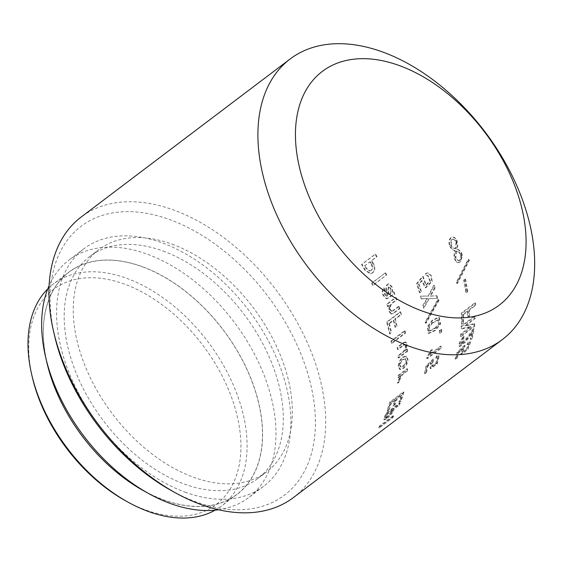 <?xml version="1.0" encoding="UTF-8"?>
<svg xmlns="http://www.w3.org/2000/svg" width="562" height="562" viewBox="0 0 562 562"><rect width="100%" height="100%" fill="white"/><g stroke="black" fill="none" stroke-linecap="round" stroke-linejoin="round"><path stroke-width="0.42" stroke-dasharray="2.81 2.11" d="M434.904 330.28L428.174 333.238L427.338 326.606L432.206 320.157L438.76 317.263L440.081 323.768L434.904 330.28M432.775 320.347L427.907 326.803L428.757 333.47L435.48 330.512L440.657 323.986L439.322 317.453L432.775 320.347L432.206 320.157M435.206 327.843L438.543 323.831L438.086 319.785L432.002 322.806L428.834 326.782L428.954 330.955L435.206 327.843M432.571 322.995L438.655 319.989L439.119 324.042L435.782 328.06L429.537 331.18L429.41 326.986L432.571 322.995L432.002 322.806M425.567 323.136L438.557 300.087L437.847 299.328L424.935 322.398L425.567 323.136L426.137 323.312L439.119 300.213L438.409 299.455L425.504 322.574L426.137 323.312M436.477 295.661A175.885 111.402 -127.1 0 1 437.088 298.345L428.722 298.478L423.39 308.053A175.885 111.402 -127.1 0 0 422.779 305.363L426.902 298.38L421.128 298.836A175.885 111.402 -127.1 0 0 420.369 296.125L428.089 296.005L433.78 285.292A175.885 111.402 -127.1 0 1 434.538 288.004L429.993 296.041L437.039 295.767L430.548 296.132L435.093 288.081L434.538 288.004M425.961 275.689L427.429 275.436L429.93 280.789L425.778 285.11L422.582 276.371L416.519 283.698A175.885 111.402 -127.1 0 1 419.449 292.662L420.882 291.587A175.885 111.402 -127.1 0 0 418.542 284.323L421.563 280.6L425.286 287.73L431.665 281.407L430.935 275.668L427.52 272.921L425.624 273.343L425.961 275.689L427.949 275.443L430.45 280.93L426.319 285.145L423.109 276.378L417.053 283.712A176.623 111.866 -127.1 0 1 419.997 292.718L421.423 291.636L420.882 291.587M393.217 415.634A175.885 111.402 -127.1 0 1 392.178 417.285L378.605 427.549A175.885 111.402 -127.1 0 0 379.645 425.898L393.217 415.634L393.73 416.14L380.165 426.403A176.623 111.866 -127.1 0 1 379.118 428.054L392.69 417.791L392.178 417.285M386.361 418.247C389.101 416.14 391.152 413.723 392.529 411.012A175.885 111.402 -127.1 0 0 393.562 408.679L398.879 404.661A175.885 111.402 -127.1 0 0 399.659 402.778L386.087 413.042A175.885 111.402 -127.1 0 1 384.275 417.25L383.818 419.407L386.361 418.247L386.888 418.732C389.628 416.618 391.686 414.201 393.063 411.475L392.529 411.012M403.291 391.869A175.885 111.402 -127.1 0 1 400.467 400.706L398.957 401.844A175.885 111.402 -127.1 0 0 401.212 395.051L396.372 398.711A175.885 111.402 -127.1 0 1 394.454 404.577L392.95 405.722A175.885 111.402 -127.1 0 0 394.861 399.849L390.66 403.031A175.885 111.402 -127.1 0 1 388.56 409.403L387.049 410.548A175.885 111.402 -127.1 0 0 389.726 402.132L403.291 391.869L403.853 392.269L390.281 402.533A176.623 111.866 -127.1 0 1 387.597 410.984L389.108 409.846L388.56 409.403M399.041 381.507C399.125 379.083 400.221 376.61 402.35 374.088L406.874 370.667A175.885 111.402 -127.1 0 0 407.014 368.665L398.121 375.388A175.885 111.402 -127.1 0 1 397.98 377.39L400.284 375.648L397.299 382.827L399.041 381.507L399.617 381.844C399.694 379.406 400.797 376.926 402.919 374.397L407.443 370.983L406.874 370.667M402.75 368.286C405.546 366.031 407.106 363.024 407.436 359.258L405.94 356.182L402.701 357.088C399.968 359.371 398.479 362.42 398.233 366.22L399.526 369.206L402.75 368.286L403.326 368.574C406.122 366.319 407.682 363.298 408.012 359.525L406.516 356.427L403.277 357.334C400.544 359.617 399.055 362.673 398.809 366.487L400.109 369.494L403.326 368.574M406.874 348.953L405.202 350.21L406.642 344.323L405.413 341.956L405.982 342.146L407.211 344.527L405.778 350.435L407.45 349.178L406.874 348.953A175.885 111.402 -127.1 0 1 407.014 351.081L398.121 357.804A175.885 111.402 -127.1 0 0 397.98 355.676L402.034 352.613C404.064 351.032 405.202 348.805 405.434 345.932L404.689 344.618L405.258 344.815L406.01 346.136C405.771 349.037 404.633 351.271 402.603 352.838L398.556 355.901A176.623 111.866 -127.1 0 1 398.697 358.036L407.591 351.313L407.014 351.081M405.413 341.956L403.425 342.518L397.158 347.26A175.885 111.402 -127.1 0 1 397.411 349.431L403.123 345.11L404.689 344.618M404.556 330.765A175.885 111.402 -127.1 0 1 404.935 332.978L391.37 343.234A175.885 111.402 -127.1 0 0 390.983 341.029L404.556 330.765L405.118 330.913L391.545 341.176A176.623 111.866 -127.1 0 1 391.939 343.396L405.504 333.133L404.935 332.978M388.806 323.543A175.885 111.402 -127.1 0 1 391.068 332.76L389.557 333.898A175.885 111.402 -127.1 0 0 386.579 322.089L400.151 311.826A175.885 111.402 -127.1 0 1 400.868 314.425L394.763 319.047A175.885 111.402 -127.1 0 1 396.512 326.023L395.002 327.161A175.885 111.402 -127.1 0 0 393.252 320.185L388.806 323.543L389.361 323.621L393.8 320.263A176.623 111.866 -127.1 0 1 395.557 327.267L397.067 326.129L396.512 326.023M398.535 306.388L392.817 310.709L391.405 311.236L393.358 310.751L399.076 306.43L398.535 306.388A175.885 111.402 -127.1 0 1 399.231 308.657L392.957 313.399L391.18 314.003L393.498 313.448L399.772 308.707L399.231 308.657M391.405 311.236L389.958 309.774C389.536 306.754 390.323 304.456 392.318 302.862L396.365 299.799A175.885 111.402 -127.1 0 0 395.564 297.53L386.677 304.246A175.885 111.402 -127.1 0 1 387.478 306.522L389.143 305.264L388.911 311.411L391.18 314.003M394.96 294.453A176.623 111.866 -127.1 0 0 393.92 291.713L392.627 292.1L393.4 291.727A175.885 111.402 -127.1 0 1 394.44 294.46L393.674 294.355L394.44 294.46M392.107 292.114L391.644 286.838L388.468 283.908L387.351 284.386C385.729 286.044 385.434 288.313 386.466 291.2L387.035 295.956L386.34 296.202L384.52 294.305L384.696 290.449A175.885 111.402 -127.1 0 0 383.635 287.955C382.048 290.034 381.865 292.514 383.087 295.387L386.382 298.78L393.674 294.355M385.174 272.935A175.885 111.402 -127.1 0 1 386.256 275.183L372.683 285.447A175.885 111.402 -127.1 0 0 371.601 283.199L385.174 272.935L372.086 283.1A176.623 111.866 -127.1 0 1 373.175 285.363L386.256 275.183M372.149 273.013C374.721 270.814 375.03 267.814 373.084 264A175.885 111.402 -127.1 0 0 371.264 260.803L376.582 256.778A175.885 111.402 -127.1 0 0 375.107 254.256L361.535 264.512A175.885 111.402 -127.1 0 1 364.829 270.245L370.484 273.863L372.62 272.893C375.191 270.694 375.493 267.681 373.54 263.852L373.084 264M441.079 329.262A175.885 111.402 -127.1 0 1 441.142 331.671L439.393 332.992A175.885 111.402 -127.1 0 0 439.329 330.582L441.079 329.262L441.655 329.508L439.906 330.828A176.623 111.866 -127.1 0 1 439.969 333.245L441.718 331.931L441.142 331.671M429.642 354.376L431.869 349.578L430.359 350.723L426.874 357.207A175.885 111.402 -127.1 0 1 426.762 358.394L440.411 348.068A175.885 111.402 -127.1 0 0 440.594 346.094L429.642 354.376L430.218 354.692L432.445 349.887L430.935 351.025L427.45 357.53A176.623 111.866 -127.1 0 1 427.338 358.718L440.987 348.398L440.411 348.068M435.74 358.05L437.447 357.776L435.761 363.157L431.44 366.066L433.077 358.97L425.968 365.946A175.885 111.402 -127.1 0 1 424.486 373.287L425.919 372.213A175.885 111.402 -127.1 0 0 427.148 366.284L430.724 362.757L430.085 368.342L436.695 363.607L438.648 355.606L436.407 356.034L435.74 358.05L438.016 358.135L436.337 363.523L432.016 366.431L433.646 359.322L426.537 366.298A176.623 111.866 -127.1 0 1 425.055 373.681L426.481 372.599L425.919 372.213M449.705 245.896C450.85 248.523 452.515 250.097 454.7 250.631L453.941 255.829C454.173 258.668 455.072 260.782 456.632 262.173L457.995 262.595L460.285 261.646L461.859 255.401C461.044 251.839 459.294 249.774 456.604 249.191L457.299 245.601L456.442 240.508C455.417 238.253 454.012 237.129 452.22 237.136L451.23 237.768C449.642 239.384 449.129 241.569 449.698 244.33L450.218 245.868C451.37 248.502 453.035 250.09 455.227 250.631L454.468 255.843C454.707 258.703 455.606 260.824 457.173 262.215L458.543 262.637L460.826 261.695L462.393 255.436C461.571 251.867 459.814 249.781 457.131 249.191L457.819 245.594L456.955 240.48C455.93 238.211 454.517 237.08 452.726 237.087L450.724 237.817C449.136 239.433 448.624 241.611 449.186 244.358L449.705 245.896L450.218 245.868M456.927 283.346L468.94 260.08L468.139 259.307L456.204 282.588L456.927 283.346L457.482 283.466L469.488 260.15L468.687 259.37L456.758 282.7L457.482 283.466M464.936 278.977A175.885 111.402 -127.1 0 1 467.134 291.58L465.863 292.542A175.885 111.402 -127.1 0 0 463.664 279.932L465.498 279.096L464.226 280.059A176.623 111.866 -127.1 0 1 466.439 292.718L467.703 291.755L467.134 291.58M462.947 314.334A175.885 111.402 -127.1 0 1 462.898 322.799L461.395 323.937A175.885 111.402 -127.1 0 0 461.36 313.055L474.932 302.792A175.885 111.402 -127.1 0 1 475.009 305.208L468.898 309.831A175.885 111.402 -127.1 0 1 468.912 316.251L467.401 317.389A175.885 111.402 -127.1 0 0 467.387 310.969L462.947 314.334L463.524 314.587L467.963 311.222A176.623 111.866 -127.1 0 1 467.977 317.671L469.488 316.532L468.912 316.251M474.237 323.656A175.885 111.402 -127.1 0 1 473.942 326.093L460.376 336.35A175.885 111.402 -127.1 0 0 460.65 334.116L470.485 326.677A175.885 111.402 -127.1 0 0 470.499 326.578L461.149 328.58A175.885 111.402 -127.1 0 0 461.304 326.065L474.876 315.802A175.885 111.402 -127.1 0 1 474.735 318.113L464.893 325.56A175.885 111.402 -127.1 0 1 464.886 325.658L474.237 323.656L474.813 323.986L465.462 325.967L464.886 325.658M473.19 328.889L466.987 337.657L460.636 344.021L463.362 337.579L463.404 335.95L459.028 343.382L459.154 346.34L465.329 341.464L471.623 332.486A175.885 111.402 -127.1 0 1 470.225 339.146L471.651 338.064A175.885 111.402 -127.1 0 0 473.506 328.651L473.19 328.889L473.759 329.241L467.556 338.022L461.205 344.401L463.931 337.938L463.98 336.301L459.597 343.747L459.723 346.726L465.898 341.837L472.192 332.845A176.623 111.866 -127.1 0 1 470.787 339.539L472.213 338.457L471.651 338.064M467.057 344.211L468.68 343.874L466.432 348.974L462.189 351.826L464.521 345.209L457.229 352.065A175.885 111.402 -127.1 0 1 455.023 358.9L456.449 357.818A175.885 111.402 -127.1 0 0 458.276 352.311L461.943 348.847L460.685 353.997L467.219 349.339L470.036 341.808L467.893 342.3L467.057 344.211L467.619 344.618L469.235 344.281L467.001 349.381L462.751 352.241L465.076 345.609L457.791 352.472A176.623 111.866 -127.1 0 1 455.571 359.329L457.004 358.254L456.449 357.818M293.406 497.574A175.885 111.402 52.9 0 0 309.725 348.208A175.885 111.402 52.9 0 0 173.918 210.125A175.885 111.402 52.9 0 0 81.216 216.995M185.081 492.143A148.916 94.325 52.9 0 0 263.564 486.327A148.916 94.325 52.9 0 0 277.382 359.863A148.916 94.325 52.9 0 0 162.404 242.953A148.916 94.325 52.9 0 0 83.914 248.769A148.916 94.325 52.9 0 0 70.095 375.233A148.916 94.325 52.9 0 0 185.081 492.143M218.569 509.762A148.916 94.325 52.9 0 0 248.643 497.616A148.916 94.325 52.9 0 0 262.454 371.152A148.916 94.325 52.9 0 0 147.476 254.242A148.916 94.325 52.9 0 0 68.986 260.058A148.916 94.325 52.9 0 0 49.105 285.686M163.135 251.045A139.243 88.192 -127.1 0 1 270.652 360.361A139.243 88.192 -127.1 0 1 257.733 478.606A139.243 88.192 -127.1 0 1 184.343 484.051A139.243 88.192 -127.1 0 1 76.832 374.735A139.243 88.192 -127.1 0 1 89.751 256.49A139.243 88.192 -127.1 0 1 163.135 251.045M172.183 244.203A139.243 88.192 -127.1 0 1 279.693 353.519A139.243 88.192 -127.1 0 1 266.781 471.764A139.243 88.192 -127.1 0 1 193.391 477.208A139.243 88.192 -127.1 0 1 85.881 367.892A139.243 88.192 -127.1 0 1 98.793 249.647A139.243 88.192 -127.1 0 1 172.183 244.203M142.334 266.781A139.243 88.192 -127.1 0 1 249.844 376.097A139.243 88.192 -127.1 0 1 236.925 494.342A139.243 88.192 -127.1 0 1 163.535 499.787A139.243 88.192 -127.1 0 1 56.024 390.471A139.243 88.192 -127.1 0 1 68.943 272.219A139.243 88.192 -127.1 0 1 142.334 266.781M215.127 510.17A139.243 88.192 52.9 0 0 221.547 505.976A139.243 88.192 52.9 0 0 234.459 387.731A139.243 88.192 52.9 0 0 126.949 278.415A139.243 88.192 52.9 0 0 53.559 283.852A139.243 88.192 52.9 0 0 47.777 288.889M46.99 362.996A139.39 88.29 -127.1 0 1 142.319 266.662A139.39 88.29 -127.1 0 1 262.089 423.221A139.39 88.29 -127.1 0 1 163.549 499.906A139.39 88.29 -127.1 0 1 143.605 490.745M32.35 377.341A134.845 85.41 -127.1 0 1 124.574 284.147A134.845 85.41 -127.1 0 1 240.438 435.606A134.845 85.41 -127.1 0 1 145.108 509.79A134.845 85.41 -127.1 0 1 125.811 500.925M54.676 336.174A168.558 106.759 -127.1 0 1 169.949 219.679A168.558 106.759 -127.1 0 1 314.783 409.003A168.558 106.759 -127.1 0 1 195.618 501.733A168.558 106.759 -127.1 0 1 171.501 490.654M457.004 358.254A176.623 111.866 -127.1 0 0 458.831 352.718L462.505 349.255L461.24 354.425L467.774 349.768L470.591 342.209L468.448 342.701L467.619 344.618M464.823 347.014L464.261 346.606M468.448 342.701L467.893 342.3M462.505 349.255L461.943 348.847M458.831 352.718L458.276 352.311M455.571 359.329L455.023 358.9M457.791 352.472L457.229 352.065M465.076 345.609L464.521 345.209M472.213 338.457A176.623 111.866 -127.1 0 0 474.075 329.002L473.759 329.241M463.931 337.938L463.362 337.579M474.075 329.002L473.506 328.651M470.787 339.539L470.225 339.146M472.192 332.845L471.623 332.486M463.98 336.301L463.404 335.95M465.462 325.967A176.623 111.866 -127.1 0 0 465.469 325.869L475.312 318.422A176.623 111.866 -127.1 0 0 475.452 316.104L461.88 326.36A176.623 111.866 -127.1 0 1 461.725 328.889L471.068 326.908A176.623 111.866 -127.1 0 1 471.061 327.007L461.219 334.446A176.623 111.866 -127.1 0 1 460.945 336.694L474.518 326.431L473.942 326.093M474.813 323.986A176.623 111.866 -127.1 0 1 474.518 326.431M460.945 336.694L460.376 336.35M461.219 334.446L460.65 334.116M471.061 327.007L470.485 326.677M471.068 326.908L470.499 326.578M461.725 328.889L461.149 328.58M461.88 326.36L461.304 326.065M475.452 316.104L474.876 315.802M475.312 318.422L474.735 318.113M465.469 325.869L464.893 325.56M469.488 316.532A176.623 111.866 -127.1 0 0 469.474 310.084L475.585 305.461A176.623 111.866 -127.1 0 0 475.508 303.037L461.936 313.301A176.623 111.866 -127.1 0 1 461.971 324.225L463.474 323.087L462.898 322.799M463.524 314.587A176.623 111.866 -127.1 0 1 463.474 323.087M461.971 324.225L461.395 323.937M461.936 313.301L461.36 313.055M475.508 303.037L474.932 302.792M475.585 305.461L475.009 305.208M469.474 310.084L468.898 309.831M467.977 317.671L467.401 317.389M467.963 311.222L467.387 310.969M465.498 279.096A176.623 111.866 -127.1 0 1 467.703 291.755M466.439 292.718L465.863 292.542M464.226 280.059L463.664 279.932M469.488 260.15L468.94 260.08M456.758 282.7L456.204 282.588M468.687 259.37L468.139 259.307M456.063 242.419L455.234 248.776C453.379 248.622 451.897 247.442 450.787 245.229A175.885 111.402 -127.1 0 0 450.696 245.004L451.181 239.869L452.635 239.075L454.574 239.995L455.838 241.85A175.885 111.402 -127.1 0 1 456.063 242.419L456.583 242.398L455.754 248.769L455.234 248.776M460.65 255.036C461.135 257.572 460.545 259.426 458.887 260.599L458.1 260.649L455.501 258.077A175.885 111.402 -127.1 0 0 455.353 257.621L456.07 251.045L458.901 252.219L460.573 254.811A175.885 111.402 -127.1 0 1 460.65 255.036L461.184 255.064C461.676 257.565 461.086 259.419 459.428 260.649L458.887 260.599M459.428 260.649L458.641 260.698L455.501 258.077M455.796 251.692L456.323 251.699L455.887 257.649A176.623 111.866 -127.1 0 1 456.042 258.106M456.323 251.699L456.597 251.052L456.07 251.045M456.597 251.052L458.901 252.219M459.428 252.24L461.107 254.839A176.623 111.866 -127.1 0 1 461.184 255.064M455.754 248.769C453.906 248.615 452.417 247.421 451.3 245.208L450.787 245.229M451.3 245.208A176.623 111.866 -127.1 0 0 451.209 244.976L450.696 245.004M451.209 244.976L451.686 239.826L451.181 239.869M451.686 239.826L453.141 239.033L454.574 239.995M455.079 239.96L456.358 241.829L455.838 241.85M456.358 241.829A176.623 111.866 -127.1 0 1 456.583 242.398M455.227 250.631L454.7 250.631M449.698 244.33L449.186 244.358M451.23 237.768L450.724 237.817M456.955 240.48L456.442 240.508M457.819 245.594L457.299 245.601M457.131 249.191L456.604 249.191M462.393 255.436L461.859 255.401M460.826 261.695L460.285 261.646M457.173 262.215L456.632 262.173M454.468 255.843L453.941 255.829M426.481 372.599A176.623 111.866 -127.1 0 0 427.717 366.642L431.293 363.115L430.654 368.728L437.264 363.979L439.217 355.957L436.976 356.378L436.309 358.408M433.548 360.832L432.979 360.474M436.976 356.378L436.407 356.034M431.293 363.115L430.724 362.757M427.717 366.642L427.148 366.284M425.055 373.681L424.486 373.287M426.537 366.298L425.968 365.946M433.646 359.322L433.077 358.97M440.987 348.398A176.623 111.866 -127.1 0 0 441.17 346.41L430.218 354.692M432.445 349.887L431.869 349.578M441.17 346.41L440.594 346.094M427.338 358.718L426.762 358.394M427.45 357.53L426.874 357.207M430.935 351.025L430.359 350.723M441.655 329.508A176.623 111.866 -127.1 0 1 441.718 331.931M439.969 333.245L439.393 332.992M439.906 330.828L439.329 330.582M439.119 300.213L438.557 300.087M425.504 322.574L424.935 322.398M438.409 299.455L437.847 299.328M435.093 288.081A176.623 111.866 -127.1 0 0 434.328 285.356L428.644 296.09L420.917 296.188A176.623 111.866 -127.1 0 1 421.676 298.914L427.457 298.471L423.334 305.468A176.623 111.866 -127.1 0 1 423.952 308.166L429.277 298.577L437.088 298.345M437.039 295.767A176.623 111.866 -127.1 0 1 437.643 298.464M429.277 298.577L428.722 298.478M423.952 308.166L423.39 308.053M423.334 305.468L422.779 305.363M427.457 298.471L426.902 298.38M421.676 298.914L421.128 298.836M420.917 296.188L420.369 296.125M428.644 296.09L428.089 296.005M434.328 285.356L433.78 285.292M430.548 296.132L429.993 296.041M421.423 291.636A176.623 111.866 -127.1 0 0 419.069 284.344L422.09 280.621L425.834 287.779L432.206 281.464L431.468 275.703L428.04 272.928L426.151 273.35L426.495 275.703M423.959 278.197L423.425 278.183M426.151 273.35L425.624 273.343M422.09 280.621L421.563 280.6M419.069 284.344L418.542 284.323M419.997 292.718L419.449 292.662M417.053 283.712L416.519 283.698M423.109 276.378L422.582 276.371M393.73 416.14A176.623 111.866 -127.1 0 1 392.69 417.791M379.118 428.054L378.605 427.549M380.165 426.403L379.645 425.898M385.567 417.362L387.267 416.484L391.236 411.672A175.885 111.402 -127.1 0 0 392.051 409.824L386.818 413.787A175.885 111.402 -127.1 0 1 386.003 415.634L386.537 416.098L386.101 417.833L385.567 417.362L386.003 415.634M387.267 416.484L387.801 416.955L386.101 417.833M391.236 411.672L391.777 412.136L387.801 416.955M392.051 409.824L392.599 410.274A176.623 111.866 -127.1 0 1 391.777 412.136M386.818 413.787L387.358 414.236L392.599 410.274M387.358 414.236A176.623 111.866 -127.1 0 1 386.537 416.098M393.063 411.475A176.623 111.866 -127.1 0 0 394.103 409.136L399.42 405.118A176.623 111.866 -127.1 0 0 400.207 403.228L386.635 413.492A176.623 111.866 -127.1 0 1 384.808 417.714L384.352 419.884L386.888 418.732M384.808 417.714L384.275 417.25M386.635 413.492L386.087 413.042M400.207 403.228L399.659 402.778M399.42 405.118L398.879 404.661M394.103 409.136L393.562 408.679M389.108 409.846A176.623 111.866 -127.1 0 0 391.215 403.446L395.423 400.263A176.623 111.866 -127.1 0 1 393.498 406.15L395.009 405.012A176.623 111.866 -127.1 0 0 396.927 399.118L401.774 395.458A176.623 111.866 -127.1 0 1 399.505 402.28L401.015 401.142L400.467 400.706M403.853 392.269A176.623 111.866 -127.1 0 1 401.015 401.142M399.505 402.28L398.957 401.844M401.774 395.458L401.212 395.051M396.927 399.118L396.372 398.711M395.009 405.012L394.454 404.577M393.498 406.15L392.95 405.722M395.423 400.263L394.861 399.849M391.215 403.446L390.66 403.031M387.597 410.984L387.049 410.548M390.281 402.533L389.726 402.132M407.443 370.983A176.623 111.866 -127.1 0 0 407.583 368.974L398.697 375.69A176.623 111.866 -127.1 0 1 398.556 377.699L400.861 375.964L397.868 383.165L399.617 381.844M402.919 374.397L402.35 374.088M397.868 383.165L397.299 382.827M400.861 375.964L400.284 375.648M398.556 377.699L397.98 377.39M398.697 375.69L398.121 375.388M407.583 368.974L407.014 368.665M399.659 365.138C399.926 362.666 400.966 360.755 402.778 359.406L405.125 358.619L406.01 360.34C405.708 362.799 404.64 364.696 402.806 366.038L400.474 366.831L399.659 365.138L400.235 365.405C400.502 362.926 401.542 361.008 403.354 359.652L405.694 358.872L406.586 360.607C406.277 363.073 405.216 364.984 403.383 366.319L401.057 367.105L400.235 365.405M402.806 366.038L403.383 366.319M406.01 360.34L406.586 360.607M402.778 359.406L403.354 359.652M408.012 359.525L407.436 359.258M398.809 366.487L398.233 366.22M403.277 357.334L402.701 357.088M405.982 342.146L403.994 342.708L397.727 347.449A176.623 111.866 -127.1 0 1 397.98 349.627L403.699 345.307L405.258 344.815M407.45 349.178A176.623 111.866 -127.1 0 1 407.591 351.313M398.697 358.036L398.121 357.804M398.556 355.901L397.98 355.676M402.603 352.838L402.034 352.613M406.01 346.136L405.434 345.932M403.699 345.307L403.123 345.11M397.98 349.627L397.411 349.431M397.727 347.449L397.158 347.26M403.994 342.708L403.425 342.518M407.211 344.527L406.642 344.323M405.778 350.435L405.202 350.21M405.118 330.913A176.623 111.866 -127.1 0 1 405.504 333.133M391.939 343.396L391.37 343.234M391.545 341.176L390.983 341.029M397.067 326.129A176.623 111.866 -127.1 0 0 395.311 319.125L401.423 314.502A176.623 111.866 -127.1 0 0 400.699 311.889L387.127 322.152A176.623 111.866 -127.1 0 1 390.119 334.018L391.623 332.88L391.068 332.76M389.361 323.621A176.623 111.866 -127.1 0 1 391.623 332.88M390.119 334.018L389.557 333.898M387.127 322.152L386.579 322.089M400.699 311.889L400.151 311.826M401.423 314.502L400.868 314.425M395.311 319.125L394.763 319.047M395.557 327.267L395.002 327.161M393.8 320.263L393.252 320.185M391.953 311.278L390.499 309.81C390.07 306.775 390.85 304.464 392.852 302.876L396.898 299.82A176.623 111.866 -127.1 0 0 396.091 297.537L387.204 304.26A176.623 111.866 -127.1 0 1 388.005 306.543L389.677 305.278L389.452 311.453L391.728 314.053M399.076 306.43A176.623 111.866 -127.1 0 1 399.772 308.707M393.498 313.448L392.957 313.399M389.452 311.453L388.911 311.411M389.677 305.278L389.143 305.264M388.005 306.543L387.478 306.522M387.204 304.26L386.677 304.246M396.091 297.537L395.564 297.53M396.898 299.82L396.365 299.799M392.852 302.876L392.318 302.862M390.499 309.81L389.958 309.774M393.358 310.751L392.817 310.709M388.7 294.692L387.892 290.863L388.265 286.999L389.297 286.746L388.778 286.957L390.822 288.109L390.801 293.476L389.213 294.678L388.405 290.835L388.778 286.957L388.265 286.999L390.309 288.144L390.288 293.497L388.7 294.692L389.213 294.678M390.288 293.497L390.801 293.476M390.309 288.144L390.822 288.109M392.627 292.1L392.157 286.803L388.967 283.852L387.857 284.33C386.242 286.037 385.954 288.313 386.979 291.165L387.548 295.935L386.86 296.188L385.033 294.277L385.202 290.406A176.623 111.866 -127.1 0 0 384.134 287.906C382.553 289.992 382.378 292.479 383.6 295.359L386.909 298.773L394.187 294.348M392.95 294.797L392.431 294.811M388.588 298.099L388.068 298.106M383.6 295.359L383.087 295.387M384.134 287.906L383.635 287.955M385.202 290.406L384.696 290.449M385.033 294.277L384.52 294.305M387.548 295.935L387.035 295.956M387.857 284.33L387.351 284.386M392.157 286.803L391.644 286.838M385.658 272.837A176.623 111.866 -127.1 0 1 386.747 275.099M373.175 285.363L372.683 285.447M372.086 283.1L371.601 283.199M369.557 271.116L370.787 270.448C372.599 269.029 372.739 267.034 371.201 264.477A175.885 111.402 -127.1 0 0 369.754 261.941L364.52 265.903A175.885 111.402 -127.1 0 1 365.967 268.439L366.417 268.292L370.028 270.975L369.557 271.116L365.967 268.439M370.787 270.448L370.028 270.975M371.201 264.477L371.658 264.33C373.196 266.887 373.056 268.882 371.25 270.315M369.754 261.941L370.203 261.78A176.623 111.866 -127.1 0 1 371.658 264.33M364.52 265.903L370.203 261.78M364.97 265.742A176.623 111.866 -127.1 0 1 366.417 268.292M373.54 263.852A176.623 111.866 -127.1 0 0 371.714 260.642L377.032 256.616A176.623 111.866 -127.1 0 0 375.549 254.08L361.977 264.344A176.623 111.866 -127.1 0 1 365.286 270.097L370.962 273.736L372.62 272.893M365.286 270.097L364.829 270.245M361.977 264.344L361.535 264.512M375.549 254.08L375.107 254.256M377.032 256.616L376.582 256.778M371.714 260.642L371.264 260.803M459.597 343.747L459.028 343.382M455.887 257.649L455.353 257.621M461.107 254.839L460.573 254.811M387.892 290.863L388.405 290.835M386.979 291.165L386.466 291.2M428.174 333.238L428.757 333.47M438.086 319.785L438.655 319.989M263.564 486.327L248.643 497.616M257.733 478.606L266.781 471.764M236.925 494.342L221.547 505.976M468.68 343.874L469.235 344.281M462.196 351.819L462.751 352.241M460.685 353.997L461.24 354.425M470.036 341.808L470.591 342.209M460.636 344.021L461.205 344.401M459.154 346.34L459.723 346.726M458.1 260.649L458.641 260.698M453.141 239.033L452.635 239.075M457.995 262.587L458.543 262.637M437.447 357.776L438.016 358.135M431.447 366.052L432.016 366.431M430.085 368.342L430.654 368.728M438.648 355.606L439.217 355.957M428.954 330.955L429.537 331.18M438.76 317.263L439.322 317.453M427.429 275.429L427.949 275.443M425.778 285.103L426.319 285.145M425.286 287.73L425.834 287.779M427.52 272.921L428.04 272.928M383.818 419.407L384.352 419.884M401.057 367.105L400.481 366.831M405.125 358.619L405.694 358.872M399.526 369.206L400.109 369.494M405.94 356.182L406.516 356.427M386.382 298.78L386.909 298.773M386.34 296.202L386.86 296.188M388.468 283.908L388.967 283.852M370.484 273.863L370.962 273.736M68.943 272.219L53.559 283.852M89.751 256.49L98.793 249.647M83.914 248.769L68.986 260.058"/><path stroke-width="0.84" d="M382.898 52.083A175.885 111.402 -127.1 0 1 518.698 190.167A175.885 111.402 -127.1 0 1 502.386 339.525A175.885 111.402 -127.1 0 1 409.684 346.403A175.885 111.402 -127.1 0 1 273.877 208.319A175.885 111.402 -127.1 0 1 290.196 58.954A175.885 111.402 -127.1 0 1 382.898 52.083M290.196 58.954L81.216 216.995A175.885 111.402 52.9 0 0 53.629 331.685A175.885 111.402 52.9 0 0 175.534 492.881A175.885 111.402 52.9 0 0 200.704 504.444A175.885 111.402 52.9 0 0 293.406 497.574L502.386 339.525M49.105 285.686A148.916 94.325 52.9 0 0 45.627 357.165A148.916 94.325 52.9 0 0 148.846 493.64A148.916 94.325 52.9 0 0 170.153 503.433A148.916 94.325 52.9 0 0 218.569 509.762M47.777 288.889A139.243 88.192 52.9 0 0 31.725 374.65A139.243 88.192 52.9 0 0 128.234 502.266A139.243 88.192 52.9 0 0 148.157 511.413A139.243 88.192 52.9 0 0 215.127 510.17M421.922 310.927A146.577 92.835 52.9 0 0 525.547 230.294A146.577 92.835 52.9 0 0 399.603 65.663A146.577 92.835 52.9 0 0 295.977 146.296A146.577 92.835 52.9 0 0 421.922 310.927M175.534 492.881L171.501 490.654A168.558 106.759 -127.1 0 1 54.676 336.174L53.629 331.685M128.234 502.266L125.811 500.925A134.845 85.41 -127.1 0 1 32.35 377.341L31.725 374.65M148.846 493.64L143.605 490.745A139.39 88.29 -127.1 0 1 46.99 362.996L45.627 357.165"/></g></svg>
